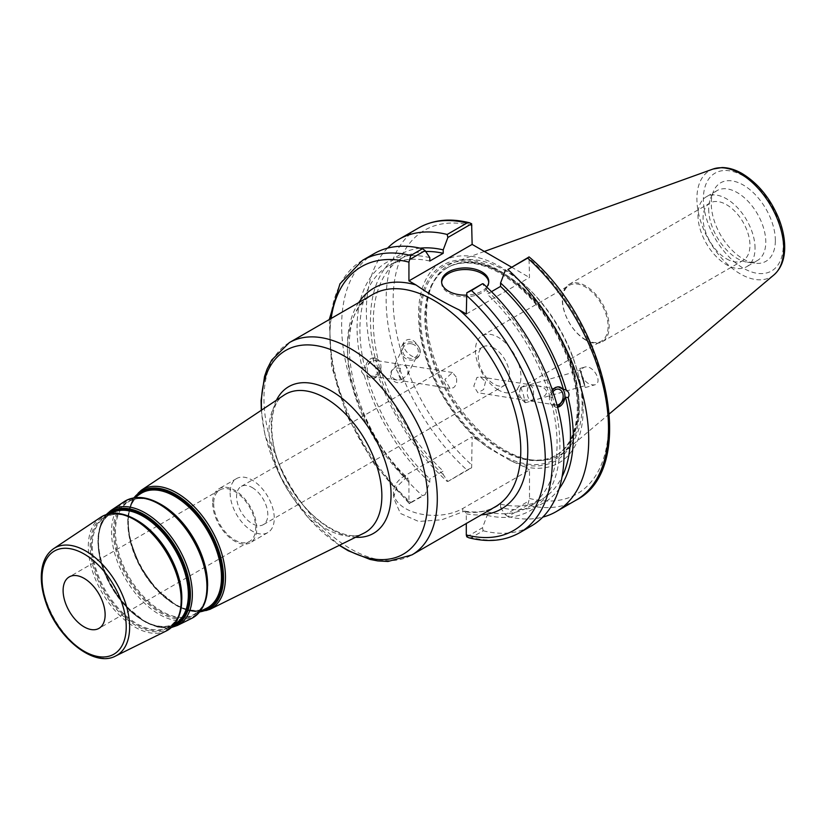 <?xml version="1.0" encoding="UTF-8"?>
<svg xmlns="http://www.w3.org/2000/svg" width="826" height="826" viewBox="0 0 826 826"><rect width="100%" height="100%" fill="white"/><g stroke="black" fill="none" stroke-linecap="round" stroke-linejoin="round"><path stroke-width="0.62" stroke-dasharray="4.13 3.1" d="M362.5 260.355A157.229 90.777 -120 0 0 410.749 502.487L409.438 503.705L408.932 501.826L408.932 480.691L408.178 478.491L405.432 478.44L396.614 486.917L393.558 497.861L400.445 513.462L418.648 521.474L441.879 519.771L464.625 511.139L466.298 513.813L466.298 523.508M575.928 500.236A157.229 90.777 60 0 1 527.68 505.099L529.497 498.45L529.497 469.984L462.787 508.496A40.557 23.417 180 0 1 418.596 513.576A40.557 23.417 180 0 1 393.558 491.945A40.557 23.417 180 0 1 405.432 475.384L472.142 436.871L471.636 467.795L447.878 481.506L443.211 474.506L443.211 471.088L429.799 478.832L429.799 482.25L425.132 494.64L409.324 503.664L374.219 464.047L347.199 416.232L331.556 366.073L329.264 319.569M493.896 348.014A22.085 12.751 -120 0 0 482.859 346.92A22.085 12.751 -120 0 0 479.472 364.617A22.085 12.751 -120 0 0 493.896 384.069A22.085 12.751 -120 0 0 504.934 385.164A22.085 12.751 -120 0 0 508.32 367.477A22.085 12.751 -120 0 0 493.896 348.014M252.198 487.557A22.085 12.751 60 0 1 266.622 507.019A22.085 12.751 60 0 1 263.236 524.706A22.085 12.751 60 0 1 252.198 523.612A22.085 12.751 60 0 1 237.774 504.159A22.085 12.751 60 0 1 241.161 486.462A22.085 12.751 60 0 1 252.198 487.557M456.189 377.038L452.493 372.505L444.904 379.433L450.005 388.365L453.464 387.755C456.448 385.277 457.356 381.705 456.189 377.038M485.533 381.643L483.623 389.49L477.882 392.742L473.804 386.155L476.912 377.492L480.371 376.883L485.533 381.643M498.192 389.851A32.193 18.585 60 0 1 477.16 361.478A32.193 18.585 60 0 1 482.095 335.686A32.193 18.585 60 0 1 498.192 337.287A32.193 18.585 60 0 1 519.224 365.65A32.193 18.585 60 0 1 514.288 391.441A32.193 18.585 60 0 1 498.192 389.851M585.324 339.538A32.193 18.585 -120 0 0 601.421 341.138A32.193 18.585 -120 0 0 601.421 303.968A32.193 18.585 -120 0 0 569.238 285.383A32.193 18.585 -120 0 0 564.303 311.175A32.193 18.585 -120 0 0 585.324 339.538M212.633 502.962A31.202 18.017 -120 0 0 226.252 534.36A31.202 18.017 -120 0 0 250.288 542.713A31.202 18.017 -120 0 0 256.752 528.433A31.202 18.017 -120 0 0 243.133 497.035A31.202 18.017 -120 0 0 219.096 488.672A31.202 18.017 -120 0 0 212.633 502.962M230.134 492.854A31.202 18.017 -120 0 0 243.753 524.252A31.202 18.017 -120 0 0 267.8 532.605A31.202 18.017 -120 0 0 274.263 518.325A31.202 18.017 -120 0 0 260.644 486.927A31.202 18.017 -120 0 0 236.597 478.564A31.202 18.017 -120 0 0 230.134 492.854M213.686 503.561A29.715 17.15 -120 0 0 226.654 533.472A29.715 17.15 -120 0 0 249.545 541.433A29.715 17.15 -120 0 0 255.699 527.824A29.715 17.15 -120 0 0 242.73 497.923A29.715 17.15 -120 0 0 219.84 489.963A29.715 17.15 -120 0 0 213.686 503.561M400.434 368.551A8.023 7.207 26.7 0 0 399.567 368.293A8.023 7.207 26.7 0 0 391.07 371.824A8.023 7.207 26.7 0 0 393.754 381.096A8.023 7.207 26.7 0 0 403.78 381.106C398.886 379.041 397.76 374.849 400.434 368.551L397.843 365.071L402.458 364.638L406.185 366.29L408.24 369.511L407.61 374.663L401.725 379.63L403.718 381.096L450.005 388.365M378.897 364.896A8.023 5.937 -81.1 0 1 377.709 372.887A8.023 5.937 -81.1 0 1 371.968 376.109A8.023 5.937 -81.1 0 1 367.539 371.452A8.023 5.937 -81.1 0 1 368.726 363.461A8.023 5.937 -81.1 0 1 374.467 360.25A8.023 5.937 -81.1 0 1 378.897 364.896M401.725 379.63L395.22 367.467L395.004 363.987L395.778 363.595L397.843 365.071L391.968 370.038C390.099 375.221 391.813 378.556 397.12 380.053L401.725 379.63M361.489 371.731L364.266 375.407L366.93 375.82L371.132 378.37L375.334 377.544L377.916 375.19L379.661 371.762L380.342 368.076L377.678 367.663L375.613 359.919L378.277 360.332L374.364 357.834L364.865 368.076L362.201 367.663L361.489 371.731M365.866 372.423A10.397 7.692 -81.1 0 1 367.405 362.067A10.397 7.692 -81.1 0 1 374.828 357.906A10.397 7.692 -81.1 0 1 380.569 363.925A10.397 7.692 -81.1 0 1 379.031 374.281A10.397 7.692 -81.1 0 1 371.607 378.453A10.397 7.692 -81.1 0 1 365.866 372.423M411.823 343.884A8.023 7.207 26.7 0 1 417.677 354.622A8.023 7.207 26.7 0 1 409.18 358.164A8.023 7.207 26.7 0 1 403.336 347.416A8.023 7.207 26.7 0 1 411.823 343.884M401.095 352.495A9.902 8.89 26.7 0 1 401.653 346.579A9.902 8.89 26.7 0 1 411.348 342.057A9.902 8.89 26.7 0 1 419.907 349.553A9.902 8.89 26.7 0 1 419.35 355.469A9.902 8.89 26.7 0 1 409.655 359.991A9.902 8.89 26.7 0 1 401.095 352.495M420.011 349.357C415.086 339.713 409.81 337.091 404.203 341.51C399.794 349.202 416.097 363.006 419.753 354.674L420.011 349.357M364.266 375.407A143.414 82.796 -120 0 0 429.799 482.25M374.219 253.582A157.229 90.777 -120 0 0 422.468 495.714L425.132 494.64M429.799 257.619A143.414 82.796 -120 0 0 362.201 367.663M366.93 375.82A139.398 80.483 -120 0 0 429.799 478.832M380.342 368.076A139.398 80.483 -120 0 0 443.211 471.088M377.678 367.663A143.414 82.796 -120 0 0 443.211 474.506M546.502 391.225C545.583 388.54 542.445 386.733 537.086 385.783L528.64 385.608C526.193 392.319 526.895 397.471 530.767 401.044L537.902 399.144C544.138 397.172 547.008 394.529 546.502 391.225M557.013 405.029A8.023 5.937 -81.1 0 1 555.908 404.998A8.023 5.937 -81.1 0 1 551.479 400.342A8.023 5.937 -81.1 0 1 552.997 391.854M520.845 387.456L523.457 394.931L525.284 402.758L524.19 400.011C519.461 397.977 518.346 393.795 520.845 387.456L530.406 384.74L533.482 389.18L533.534 398.039L532.522 400.176L524.159 400.011L477.882 392.742M583.848 383.656L580.327 370.327L583.848 383.656M557.643 407.425L556.012 407.414L552.098 404.905L554.762 405.318L552.697 397.585L550.033 397.161L552.408 390.109M559.026 386.836A10.397 7.692 98.9 0 0 558.768 386.795A10.397 7.692 98.9 0 0 551.345 390.956A10.397 7.692 98.9 0 0 549.806 401.312A10.397 7.692 98.9 0 0 555.547 407.342A10.397 7.692 98.9 0 0 557.612 407.29M466.793 536.817L482.498 527.752L487.154 515.362L487.154 511.944L500.566 504.201L500.566 507.618A143.414 82.796 -120 0 0 559.099 488.858M500.566 507.618L505.233 514.629L528.991 500.907M527.68 505.099L507.897 516.518L505.233 514.629M507.897 516.518A157.229 90.777 -120 0 0 542.827 517.097M500.566 504.201A139.398 80.483 -120 0 0 541.588 499.472A139.398 80.483 -120 0 0 562.062 476.798M487.154 511.944A139.398 80.483 -120 0 0 528.186 507.216A139.398 80.483 -120 0 0 552.098 404.905M487.154 515.362A143.414 82.796 -120 0 0 554.762 405.318M583.899 381.209L585.252 387.57L581.153 374.88L579.811 368.52L583.899 381.209M581.628 374.736C584.509 381.849 588.855 385.226 594.689 384.864C603.548 382.83 593.016 364.245 584.643 367.136C581.741 368.2 580.74 370.74 581.628 374.736M585.737 340.085A33.143 19.132 60 0 1 564.086 310.875A33.143 19.132 60 0 1 569.166 284.32A33.143 19.132 60 0 1 585.737 285.961A33.143 19.132 60 0 1 607.389 315.171A33.143 19.132 60 0 1 602.309 341.727A33.143 19.132 60 0 1 585.737 340.085M726.498 258.817A33.143 19.132 -120 0 0 743.08 260.458A33.143 19.132 -120 0 0 743.08 222.184A33.143 19.132 -120 0 0 709.926 203.051A33.143 19.132 -120 0 0 704.846 229.607A33.143 19.132 -120 0 0 726.498 258.817M468.858 537.788L471.481 537.55A157.229 90.777 -120 0 0 519.73 532.687M491.46 291.671L487.154 294.149L487.154 290.731L482.498 283.731M466.298 314.014L529.497 277.515L528.991 256.886M471.636 467.795L466.948 470.035A157.229 90.777 60 0 1 418.699 227.904M511.377 267.056L529.497 277.515M529.497 469.984L523.374 466.453A116.373 67.185 -120 0 0 567.978 345.908A116.373 67.185 -120 0 0 433.66 268.367A116.373 67.185 -120 0 0 478.264 440.403L472.142 436.871M775.356 240.542A45.316 26.164 -120 0 0 749.12 189.02A45.316 26.164 -120 0 0 713.375 191.56A45.316 26.164 -120 0 0 711.269 203.547A45.316 26.164 -120 0 0 754.747 263.205A45.316 26.164 -120 0 0 775.356 240.542M582.144 404.957A110.064 63.54 -120 0 0 537.778 298.207A110.064 63.54 -120 0 0 455.26 261.945A110.064 63.54 -120 0 0 431.616 285.982A110.064 63.54 -120 0 0 426.495 315.098A110.064 63.54 -120 0 0 532.089 460.01A110.064 63.54 -120 0 0 564.736 451.554A110.064 63.54 -120 0 0 582.144 404.957M447.878 481.506L466.948 470.035M410.749 502.487L422.468 495.714M482.498 527.752L483.21 530.777L471.481 537.55M483.21 530.777A157.229 90.777 -120 0 0 531.448 525.914M441.642 282.347A23.582 13.619 0 0 0 441.6 283.153A23.582 13.619 0 0 0 448.508 292.776A23.582 13.619 0 0 0 474.207 295.729A23.582 13.619 0 0 0 488.775 283.153A23.582 13.619 0 0 0 488.734 282.347M486.741 287.056A23.582 13.619 180 0 1 466.298 295.14M523.374 466.453L510.158 460.443L488.682 448.033L478.264 440.403M552.697 397.585A143.414 82.796 -120 0 0 487.154 290.731M550.033 397.161A139.398 80.483 -120 0 0 487.154 294.149M708.708 209.071A40.36 23.304 -120 0 0 747.427 262.214A40.36 23.304 -120 0 0 757.421 260.5A40.36 23.304 -120 0 0 765.785 242.028A40.36 23.304 -120 0 0 748.17 201.41A40.36 23.304 -120 0 0 717.071 190.599A40.36 23.304 -120 0 0 710.587 198.395A40.36 23.304 -120 0 0 708.708 209.071M579.036 405.442A108.454 62.611 -120 0 0 531.696 296.297A108.454 62.611 -120 0 0 448.126 267.242A108.454 62.611 -120 0 0 430.707 288.212A108.454 62.611 -120 0 0 425.658 316.885A108.454 62.611 -120 0 0 529.714 459.679A108.454 62.611 -120 0 0 556.579 455.085A108.454 62.611 -120 0 0 579.036 405.442M510.158 460.443A112.945 65.213 -120 0 0 566.719 352.062A112.945 65.213 -120 0 0 432.122 274.346A112.945 65.213 -120 0 0 488.682 448.033M387.549 248.141A157.229 90.777 -120 0 0 447.165 481.455M420.145 248.172A143.414 82.796 -120 0 0 375.613 359.919M425.741 251.527A139.398 80.483 -120 0 0 402.19 258.022A139.398 80.483 -120 0 0 378.277 360.332M429.799 261.037A139.398 80.483 -120 0 0 388.778 265.765A139.398 80.483 -120 0 0 364.865 368.076M755.047 248.223A40.36 23.304 -120 0 0 737.422 207.615A40.36 23.304 -120 0 0 706.323 196.794A40.36 23.304 -120 0 0 697.96 215.276A40.36 23.304 -120 0 0 715.584 255.895A40.36 23.304 -120 0 0 746.683 266.705A40.36 23.304 -120 0 0 755.047 248.223M135.526 519.502A63.344 36.571 -120 0 0 104.221 517.923A63.344 36.571 -120 0 0 92.254 546.213A63.344 36.571 -120 0 0 119.14 609.144A63.344 36.571 -120 0 0 167.523 627.564A63.344 36.571 -120 0 0 181.813 599.666M91.314 546.389A63.798 36.829 60 0 1 136.424 520.339A63.798 36.829 60 0 1 181.534 598.478A63.798 36.829 60 0 1 136.424 624.518A63.798 36.829 60 0 1 91.314 546.389M174.689 624.002A63.808 36.84 60 0 1 173.935 624.394A63.808 36.84 60 0 1 125.201 605.84A63.808 36.84 60 0 1 98.118 542.455A63.808 36.84 60 0 1 110.168 513.958A63.808 36.84 60 0 1 110.891 513.504M135.98 519.812A64.758 37.387 -120 0 0 90.199 546.244A64.758 37.387 -120 0 0 135.98 625.561A64.758 37.387 -120 0 0 181.772 599.118M109.724 513.689A64.345 37.149 -120 0 0 98.325 541.887A64.345 37.149 -120 0 0 125.118 605.252A64.345 37.149 -120 0 0 173.945 624.921M172.52 626.469A65.357 37.738 60 0 1 123.859 604.136A65.357 37.738 60 0 1 97.974 541.267A65.357 37.738 60 0 1 107.669 514.154M159.986 503.87A65.161 37.624 -120 0 0 127.762 502.239A65.161 37.624 -120 0 0 115.454 531.335A65.161 37.624 -120 0 0 143.105 596.073A65.161 37.624 -120 0 0 192.871 615.029A65.161 37.624 -120 0 0 207.574 586.305M114.515 531.51A65.605 37.882 60 0 1 160.905 504.727A65.605 37.882 60 0 1 207.295 585.087A65.605 37.882 60 0 1 160.905 611.87A65.605 37.882 60 0 1 114.515 531.51M206.521 608.277A66.132 38.182 60 0 1 156.011 589.031A66.132 38.182 60 0 1 127.937 523.333A66.132 38.182 60 0 1 140.43 493.803C120.544 505.078 125.851 552.635 151.55 583.29C171.54 606.408 189.866 614.73 206.521 608.277M160.461 504.201A66.565 38.43 -120 0 0 113.389 531.376A66.565 38.43 -120 0 0 160.461 612.902A66.565 38.43 -120 0 0 207.532 585.727M137.095 496.023A66.679 38.492 -120 0 0 128.144 522.765A66.679 38.492 -120 0 0 153.843 586.088A66.679 38.492 -120 0 0 202.928 610.053M200.202 611.405A67.691 39.08 60 0 1 152.036 584.209A67.691 39.08 60 0 1 127.793 522.146A67.691 39.08 60 0 1 134.566 497.717M166.325 630.93A65.657 37.903 60 0 1 116.177 611.829A65.657 37.903 60 0 1 88.31 546.606A65.657 37.903 60 0 1 100.71 517.293M53.638 548.66A62.022 35.807 -120 0 0 41.919 576.352A62.022 35.807 -120 0 0 68.248 637.971A62.022 35.807 -120 0 0 115.619 656.009M110.932 510.478A66.441 38.357 -120 0 0 98.387 540.142A66.441 38.357 -120 0 0 126.584 606.15A66.441 38.357 -120 0 0 177.332 625.478M191.673 618.385A67.464 38.956 60 0 1 140.141 598.757A67.464 38.956 60 0 1 111.51 531.727A67.464 38.956 60 0 1 124.251 501.609M141.194 490.314A68.775 39.71 -120 0 0 128.206 521.02A68.775 39.71 -120 0 0 157.394 589.351A68.775 39.71 -120 0 0 209.928 609.351M363.822 533.204A79.792 46.07 60 0 1 302.884 509.993A79.792 46.07 60 0 1 269.018 430.728A79.792 46.07 60 0 1 284.092 395.107C267.531 403.067 266.127 448.394 289.658 485.894C310.731 523.457 349.057 543.167 363.822 533.204M466.298 513.813A127.514 73.628 -120 0 0 481.3 514.846M405.432 475.384L405.432 478.44A122.568 70.768 60 0 1 347.447 350.523A122.568 70.768 60 0 1 372.825 294.417C329.884 313.322 347.963 423.655 408.189 478.481M464.625 511.129C476.592 513.132 486.844 511.655 495.394 506.71A122.568 70.768 60 0 1 462.787 511.552L462.787 508.496M358.732 302.553A127.514 73.628 -120 0 0 408.932 480.691M408.932 501.826A152.273 87.917 60 0 1 331.143 318.485M289.348 342.614A122.568 70.768 -120 0 0 263.959 398.721A122.568 70.768 -120 0 0 317.463 522.063A122.568 70.768 -120 0 0 411.916 554.907M276.442 400.207A84.727 48.92 -120 0 0 271.227 425.421A84.727 48.92 -120 0 0 355.583 537.282M339.548 545.222A117.612 67.908 60 0 1 261.553 410.13M472.142 225.643A152.273 87.917 -120 0 0 393.145 299.879A152.273 87.917 -120 0 0 472.142 465.337M529.497 498.45A152.273 87.917 -120 0 0 608.494 424.213A152.273 87.917 -120 0 0 529.497 258.765M774.014 274.831A61.392 35.446 60 0 1 725.796 262.627A61.392 35.446 60 0 1 696.907 198.715A61.392 35.446 60 0 1 712.952 169.072M743.307 175.928A56.488 32.617 -120 0 0 703.37 198.983A56.488 32.617 -120 0 0 743.307 268.171A56.488 32.617 -120 0 0 783.255 245.105A56.488 32.617 -120 0 0 743.307 175.928M578.21 405.917A108.454 62.611 -120 0 0 501.516 273.096A108.454 62.611 -120 0 0 447.289 267.717A108.454 62.611 -120 0 0 424.832 317.37A108.454 62.611 -120 0 0 472.173 426.515A108.454 62.611 -120 0 0 555.743 455.57A108.454 62.611 -120 0 0 578.21 405.917M499.42 271.878A111.427 64.335 -120 0 0 420.63 317.37A111.427 64.335 -120 0 0 499.42 453.835A111.427 64.335 -120 0 0 578.21 408.343A111.427 64.335 -120 0 0 499.42 271.878M167.523 627.564C197.073 616.877 175.917 540.524 136.517 520.421C123.601 513.276 112.832 512.45 104.221 517.923L110.168 513.958C90.994 524.82 96.105 570.704 120.906 600.295C140.203 622.597 157.88 630.63 173.935 624.394L167.523 627.564M200.14 611.426L192.871 615.029C223.288 604.002 201.513 525.481 160.998 504.81C147.709 497.459 136.631 496.602 127.762 502.239L134.504 497.748M106.234 514.588L100.937 523.323L97.902 539.12L100.018 558.345L109.435 583.115L124.819 605.272L145.789 622.329L157.456 626.986L166.501 628.049L171.426 627.502M133.822 497.851L130.869 503.592L127.72 519.936L129.919 539.832L139.677 565.49L155.598 588.422L177.311 606.088L189.381 610.899L199.706 611.963M261.295 410.295L264.981 434.703L281.15 477.882L307.427 516.849L339.269 545.356M393.558 491.945L393.558 497.861M482.859 346.92L241.161 486.462M504.934 385.164L263.236 524.706M514.288 391.441L601.421 341.138M482.095 335.686L569.238 285.383M236.597 478.564L219.096 488.672M267.8 532.605L250.288 542.713M219.84 489.963L69.26 576.899M249.545 541.433L98.975 628.359M452.493 372.505L402.458 364.638M395.778 363.595L374.467 360.25M397.12 380.053L371.968 376.109M391.07 371.824L391.968 370.038M407.61 374.663L417.677 354.622M395.004 363.987L403.336 347.416M419.35 355.469L419.753 354.674M401.653 346.579L404.203 341.51M530.767 401.044L555.908 404.998M537.086 385.783L558.397 389.139M480.371 376.883L530.406 384.74M537.902 399.144L584.736 385.763M529.765 384.782L580.327 370.327M525.284 402.758L531.407 401.002M520.876 387.322L523.261 386.64M541.588 499.472L528.186 507.216M520.855 387.353L518.449 396.366L525.253 402.737M585.252 387.57L594.689 384.864M579.811 368.52L584.643 367.136M602.309 341.727L743.08 260.458M569.166 284.32L709.926 203.051M484.356 251.455L455.26 261.945M609.443 413.795L564.736 451.554M488.775 283.153L488.775 281.532M441.6 283.153L441.6 281.532M747.427 262.214L754.747 263.205M710.587 198.395L713.375 191.56M529.714 459.679L532.089 460.01M430.707 288.212L431.616 285.982M448.126 267.242L447.289 267.717C461.497 259.798 479.08 261.635 500.029 273.241C528 290.339 549.837 316.936 565.531 353.012C574.411 374.828 578.272 395.065 577.116 413.733C575.392 434.228 568.267 448.177 555.743 455.57L556.579 455.085M402.19 258.022L388.778 265.765M717.071 190.599L706.323 196.794M757.421 260.5L746.683 266.705"/><path stroke-width="1.24" d="M105.129 614.761A29.715 17.15 -120 0 0 92.161 584.86A29.715 17.15 -120 0 0 69.26 576.899A29.715 17.15 -120 0 0 63.106 590.497A29.715 17.15 -120 0 0 76.075 620.398A29.715 17.15 -120 0 0 98.975 628.359A29.715 17.15 -120 0 0 105.129 614.761M466.298 523.508L466.298 534.938L466.793 536.817L468.858 537.788C488.063 542.641 505.016 540.937 519.73 532.687A157.229 90.777 -120 0 0 471.481 290.556L466.793 292.796L466.298 314.014L459.215 309.926C443.531 302.357 429.128 294.035 416.015 284.98L408.932 280.892L408.932 262.141L410.749 255.492A157.229 90.777 -120 0 0 362.5 260.355L339.961 283.814L329.264 319.569M409.438 259.674L425.132 250.619L422.468 248.719A157.229 90.777 -120 0 0 374.219 253.582L362.5 260.355M425.132 250.619L429.799 257.619L429.799 261.037L443.211 253.293L443.211 249.875L447.878 237.485L471.636 223.774L472.142 244.403L408.932 280.892M552.997 391.854A8.023 5.937 -81.1 0 1 558.397 389.139A8.023 5.937 -81.1 0 1 562.836 393.785A8.023 5.937 -81.1 0 1 557.013 405.029M552.408 390.109L555.041 387.693L558.087 386.795L563.446 389.418L566.109 389.841C569.062 392.154 569.744 394.735 568.174 397.585L565.511 397.161L557.643 407.425M557.612 407.29A10.397 7.692 98.9 0 0 564.509 392.825A10.397 7.692 98.9 0 0 559.026 386.836M559.099 488.858A143.414 82.796 -120 0 0 568.174 397.585M542.827 517.097A157.229 90.777 -120 0 0 556.146 511.655A157.229 90.777 -120 0 0 507.897 269.524L527.68 258.104A157.229 90.777 60 0 1 575.928 500.236L556.146 511.655M575.928 500.236C638.87 468.672 608.132 323.658 529.115 256.927L507.897 269.524M505.233 270.598L500.566 282.988L500.566 286.405L491.46 291.671M566.109 389.841A143.414 82.796 -120 0 0 500.566 282.988M562.062 476.798A139.398 80.483 -120 0 0 565.511 397.161M471.481 290.556L482.498 283.731L466.793 292.796M469.571 222.793C450.376 217.95 433.413 219.654 418.699 227.904A157.229 90.777 60 0 1 466.948 223.041L469.571 222.803L471.636 223.774M472.142 244.403L511.377 267.056M466.948 223.041L447.165 234.46L447.878 237.485M528.991 256.886L527.68 258.104M422.468 248.719L410.749 255.492M519.73 532.687L531.448 525.914A157.229 90.777 -120 0 0 483.21 283.783M488.734 282.347A23.582 13.619 0 0 0 481.868 273.52A23.582 13.619 0 0 0 456.809 270.422A23.582 13.619 0 0 0 441.642 282.347M466.298 295.14A23.582 13.619 180 0 1 448.508 291.165A23.582 13.619 180 0 1 441.6 281.532A23.582 13.619 180 0 1 456.159 268.956A23.582 13.619 180 0 1 481.868 271.909A23.582 13.619 180 0 1 488.775 281.532A23.582 13.619 180 0 1 486.741 287.056M563.446 389.418A139.398 80.483 -120 0 0 500.566 286.405M447.165 234.46A157.229 90.777 -120 0 0 398.917 239.323A157.229 90.777 -120 0 0 387.549 248.141M443.211 249.875A143.414 82.796 -120 0 0 420.145 248.172M443.211 253.293A139.398 80.483 -120 0 0 425.741 251.527M181.813 599.666A63.344 36.571 -120 0 0 181.844 597.931A63.344 36.571 -120 0 0 137.044 520.349A63.344 36.571 -120 0 0 135.526 519.502M110.891 513.504A63.808 36.84 60 0 1 143.239 516.405A63.808 36.84 60 0 1 188.349 594.544A63.808 36.84 60 0 1 174.689 624.002M181.772 599.118A64.758 37.387 -120 0 0 135.98 519.812M173.945 624.921A64.345 37.149 -120 0 0 189.319 594.431A64.345 37.149 -120 0 0 143.817 515.62A64.345 37.149 -120 0 0 109.724 513.689M107.669 514.154A65.357 37.738 60 0 1 144.189 514.577A65.357 37.738 60 0 1 190.403 594.627A65.357 37.738 60 0 1 172.52 626.469M207.574 586.305A65.161 37.624 -120 0 0 207.605 584.54A65.161 37.624 -120 0 0 161.524 504.738A65.161 37.624 -120 0 0 159.986 503.87M134.504 497.748L140.43 493.803A66.132 38.182 60 0 1 174.709 496.323A66.132 38.182 60 0 1 221.471 577.333A66.132 38.182 60 0 1 206.521 608.277L200.14 611.426M207.532 585.727A66.565 38.43 -120 0 0 160.461 504.201M202.928 610.053A66.679 38.492 -120 0 0 222.442 577.209A66.679 38.492 -120 0 0 175.298 495.548A66.679 38.492 -120 0 0 137.095 496.023M134.566 497.717A67.691 39.08 60 0 1 175.659 494.506A67.691 39.08 60 0 1 223.526 577.415A67.691 39.08 60 0 1 200.202 611.405M181.162 600.203A65.657 37.903 60 0 1 166.325 630.93C180.347 622.546 184.797 606.284 179.696 582.134C173.666 558.913 160.678 535.393 135.794 519.657C122.258 512.027 110.57 511.242 100.71 517.293A65.657 37.903 60 0 1 134.731 519.802A65.657 37.903 60 0 1 181.162 600.203M53.638 548.66C45.781 554.225 41.672 563.311 41.3 575.939C41.135 584.271 42.653 593.078 45.853 602.391C57.51 638.322 94.247 667.811 115.619 656.009A62.022 35.807 -120 0 0 129.641 626.996A62.022 35.807 -120 0 0 85.78 551.025A62.022 35.807 -120 0 0 53.638 548.66L100.71 517.293M171.426 627.502L177.332 625.478A66.441 38.357 -120 0 0 192.344 594.39A66.441 38.357 -120 0 0 145.366 513.018A66.441 38.357 -120 0 0 110.932 510.478L106.234 514.588M206.923 586.811A67.464 38.956 60 0 1 191.673 618.385C206.066 609.784 210.64 593.078 205.395 568.267C199.2 544.396 185.86 520.225 160.275 504.046C146.367 496.209 134.359 495.394 124.251 501.609A67.464 38.956 60 0 1 159.211 504.18A67.464 38.956 60 0 1 206.923 586.811M199.706 611.963L209.928 609.351A68.775 39.71 -120 0 0 225.467 577.178A68.775 39.71 -120 0 0 176.836 492.946A68.775 39.71 -120 0 0 141.194 490.314L133.822 497.851M141.194 490.314L284.092 395.107A79.792 46.07 60 0 1 325.444 398.153A79.792 46.07 60 0 1 381.86 495.879A79.792 46.07 60 0 1 363.822 533.204L209.928 609.351M126.223 626.944A59.555 34.382 60 0 1 84.118 651.249A59.555 34.382 60 0 1 42.012 578.314A59.555 34.382 60 0 1 84.118 554.009A59.555 34.382 60 0 1 126.223 626.944M481.3 514.846A127.514 73.628 -120 0 0 526.998 436.448A127.514 73.628 -120 0 0 459.215 309.926M289.348 342.614L372.825 294.417A122.568 70.768 60 0 1 495.394 365.175A122.568 70.768 60 0 1 495.394 506.71L411.916 554.907A122.568 70.768 -120 0 0 437.295 498.801A122.568 70.768 -120 0 0 350.627 348.686A122.568 70.768 -120 0 0 289.348 342.614L271.682 360.053L267.056 369.191L264.526 376.491L261.088 400.424L261.295 410.295M416.015 284.98A127.514 73.628 -120 0 0 358.732 302.553M331.143 318.485A152.273 87.917 60 0 1 408.932 262.141M355.583 537.282A84.727 48.92 -120 0 0 391.049 494.598A84.727 48.92 -120 0 0 331.133 390.832A84.727 48.92 -120 0 0 276.442 400.207M261.553 410.13A117.612 67.908 60 0 1 261.398 404.244A117.612 67.908 60 0 1 344.566 356.233A117.612 67.908 60 0 1 427.734 500.277A117.612 67.908 60 0 1 339.548 545.222M466.298 295.254A152.273 87.917 60 0 1 545.294 460.701A152.273 87.917 60 0 1 466.298 534.938M783.719 248.843A61.392 35.446 60 0 1 774.014 274.831C780.983 268.584 784.545 259.612 784.7 247.924C784.772 238.373 782.718 228.379 778.526 217.94C770.131 198.095 758.041 183.331 742.285 173.656C735.398 169.671 728.646 167.626 722.027 167.544L712.952 169.072A61.392 35.446 60 0 1 740.313 173.656A61.392 35.446 60 0 1 783.719 248.843M115.619 656.009L166.325 630.93M177.332 625.478L191.673 618.385M110.932 510.478L124.251 501.609M339.269 545.356L348.169 550.725L370.079 559.439L377.719 560.916L387.972 561.484L411.916 554.907M712.952 169.072L484.356 251.455M774.014 274.831L609.443 413.795M418.699 227.904L398.917 239.323"/></g></svg>
